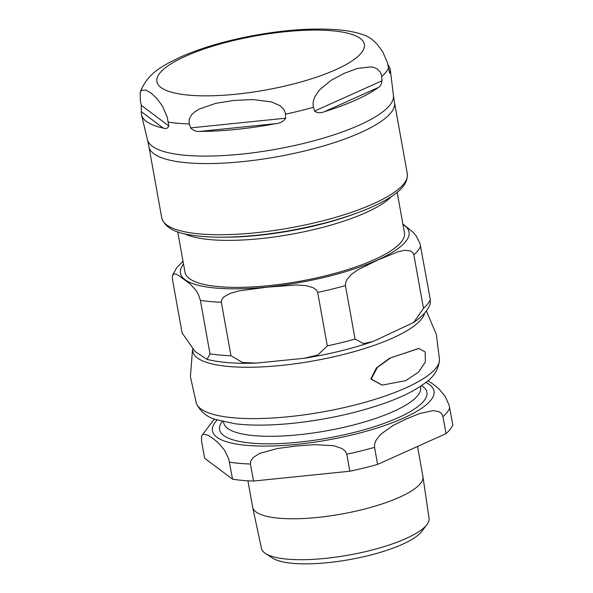 <?xml version="1.0" encoding="UTF-8"?>
<svg xmlns="http://www.w3.org/2000/svg" width="593" height="593" viewBox="0 0 593 593"><rect width="100%" height="100%" fill="white"/><g stroke="black" fill="none" stroke-linecap="round" stroke-linejoin="round"><path stroke-width="0.89" d="M371.233 378.986L382.203 385.124L405.701 380.662L418.525 372.13L425.366 362.004L425.159 351.894L418.762 348.506L390.661 357.883L377.356 367.43L371.233 378.986M382.011 385.109L370.825 378.957L376.407 367.919L389.645 358.216L418.562 348.484M391.432 196.55A111.491 29.109 169.8 0 1 210.471 239.654A111.491 29.109 169.8 0 1 184.579 233.768M177.722 231.819L185.016 272.335A111.491 29.109 -10.2 0 0 218.928 286.649A111.491 29.109 -10.2 0 0 340.338 271.839A111.491 29.109 -10.2 0 0 404.47 232.849L397.177 192.332M210.011 353.858L200.39 300.384L198.455 294.543L195.972 290.259L190.145 284.032L179.108 275.767L176.425 274.277L174.068 273.862L172.526 275.345L172.474 279.473L182.095 332.947L195.082 351.493L207.024 359.388L210.011 353.858A126.902 33.134 -10.2 0 0 230.959 355.726L242.559 362.501L256.22 363.086L303.935 358.32L317.804 355.014L327.292 345.897A126.902 33.134 -10.2 0 0 355.066 339.055L363.613 343.629L373.301 341.398L413.684 322.451L423.476 308.323A126.902 33.134 -10.2 0 0 430.303 299.613L430.259 303.742C428.146 310.102 422.624 316.343 413.684 322.451M327.292 345.897L317.67 292.423L316.529 290.125L313.215 287.709L305.877 285.611L296.5 284.981L267.665 287.123L239.12 290.837L230.299 293.327L223.969 296.819L221.626 299.813L221.337 302.252L230.959 355.726M423.476 308.323L413.855 254.849L412.928 252.707L410.43 250.906L405.071 250.29L398.326 251.64L377.815 260.001L357.579 269.941L351.397 274.403L347.046 279.377L345.526 282.987L345.445 285.581L355.066 339.055M402.869 223.961L413.343 232.486L416.264 236.021L420.052 243.619L430.303 299.613M224.591 237.178A116.51 30.413 -10.2 0 0 355.133 213.688M163.275 128.095A126.442 33.008 169.8 0 1 141.49 114.797A126.442 33.008 169.8 0 1 141.319 111.654L141.304 105.324L140.422 101.218L140.141 92.456L141.416 90.284L145.841 90.032L151.007 93.034L156.53 98.038L162.438 106.028L167.182 117.036L168.842 125.953C167.775 128.355 165.914 129.066 163.275 128.095L141.319 111.654M275.804 123.648A126.442 33.008 169.8 0 1 200.049 131.379C196.416 131.787 193.274 130.623 190.62 127.895L189.056 122.855L189.271 119.008L191.791 114.568L195.008 111.625L198.729 109.26L215.808 103.323L234.079 100.439L252.707 99.557L271.268 101.863L279.829 105.591L283.825 109.364L285.389 113.026L285.663 118.2C283.558 121.417 280.274 123.233 275.804 123.648L200.049 131.379M378.356 87.475A126.442 33.008 169.8 0 1 324.556 111.647C320.709 113.278 317.374 113.093 314.542 111.091L313.163 106.184L313.119 102.152L314.698 97L319.382 90.01L331.302 80.203L344.222 73.317L357.505 68.432L370.899 66.868L374.146 67.513L377.222 68.914L380.269 71.983L381.581 75.444L382.04 80.759C381.492 84.28 380.269 86.519 378.356 87.475L324.556 111.647M388.037 64.963A126.442 33.008 169.8 0 1 390.35 70.018A126.442 33.008 169.8 0 1 390.342 72.19L389.69 73.235L387.474 62.799L382.73 51.784L376.822 43.793L371.3 38.79L366.511 35.936C358.528 32.8 349.307 30.777 338.84 29.872C314.809 27.827 287.116 29.576 255.753 35.135C226.704 40.413 201.561 47.729 180.339 57.084C163.653 65.341 147.679 72.361 140.141 92.456M426.96 524.538L421.823 531.387A78.632 20.525 169.8 0 1 368.564 555.567A78.632 20.525 169.8 0 1 292.86 563.35A78.632 20.525 169.8 0 1 272.81 558.198L265.605 553.573A85.147 22.23 -10.2 0 0 287.316 559.147A85.147 22.23 -10.2 0 0 369.298 550.719A85.147 22.23 -10.2 0 0 426.96 524.538A85.147 22.23 -10.2 0 0 429.05 518.245L422.942 476.653A86.504 22.586 -10.2 0 0 422.913 476.461L417.516 446.462M247.911 480.79L252.64 507.097A86.504 22.586 -10.2 0 0 252.677 507.289A86.504 22.586 -10.2 0 0 278.955 518.208A86.504 22.586 -10.2 0 0 372.827 506.807A86.504 22.586 -10.2 0 0 422.942 476.653M446.032 433.653L377.615 464.393L374.554 447.359L374.591 444.253L376.125 440.088L380.639 434.321L393.152 425.44L406.405 418.895L419.851 413.447L433.446 410.601L439.205 411.75L441.896 414.01L442.964 416.627L446.032 433.653A126.902 33.134 -10.2 0 0 452.859 424.944L449.049 404.886L444.891 395.998L439.02 388.993L433.476 384.368L427.931 380.736M349.84 471.227L253.507 481.056L250.446 464.03L250.713 461.087L253.107 457.574L259.719 453.378L277.561 448.486L296.255 446.018L315.15 444.646L334.081 445.788L341.931 448.508L345.482 451.421L346.779 454.201L349.84 471.227A126.902 33.134 -10.2 0 0 377.615 464.393M214.355 419.043L201.605 435.899L203.051 434.106L207.839 435.077L213.184 438.605L218.728 443.238L224.599 450.243L228.757 459.13L232.567 479.188A126.902 33.134 -10.2 0 0 253.507 481.056M232.567 479.188L204.644 458.278L201.583 441.251L201.605 435.907M252.677 507.289L261.454 548.399A85.147 22.23 -10.2 0 0 265.605 553.573M192.525 349.455L190.397 376.763L196.394 403.507A123.678 32.289 -10.2 0 0 323.378 411.801A123.678 32.289 -10.2 0 0 439.524 359.758L436.344 334.437L426.337 310.969M192.673 349.581A117.822 30.762 -10.2 0 0 304.461 362.412A117.822 30.762 -10.2 0 0 424.618 313.089M183.511 263.967A116.146 30.325 -10.2 0 0 300.11 282.431A116.146 30.325 -10.2 0 0 402.958 224.48M200.39 300.384A126.902 33.134 -10.2 0 0 221.337 302.252M317.67 292.423A126.902 33.134 -10.2 0 0 345.445 285.581M413.855 254.849A126.902 33.134 -10.2 0 0 420.682 246.139M141.304 105.324L168.842 125.953M190.62 127.895L285.663 118.2M314.542 111.091L382.04 80.759M390.342 72.19L389.067 71.234M390.35 70.018L393.433 95.458A124.975 32.63 169.8 0 1 320.635 138.925A124.975 32.63 169.8 0 1 185.387 155.284A124.975 32.63 169.8 0 1 147.464 139.718L141.49 114.797M388.585 67.854A126.872 33.119 169.8 0 1 381.722 76.601M313.423 107.289A126.872 33.119 169.8 0 1 285.515 114.16M189.345 123.974A126.872 33.119 169.8 0 1 168.293 122.099M185.476 56.268A105.391 27.515 169.8 0 1 332.295 30.777A105.391 27.515 169.8 0 1 335.771 69.677A105.391 27.515 169.8 0 1 188.952 95.169A105.391 27.515 169.8 0 1 185.476 56.268M186.884 162.756A124.752 32.571 -10.2 0 0 322.74 146.182A124.752 32.571 -10.2 0 0 394.501 102.552L407.302 173.705A124.752 32.571 169.8 0 1 335.542 217.342A124.752 32.571 169.8 0 1 199.693 233.916A124.752 32.571 169.8 0 1 161.741 217.89L148.939 146.73A124.752 32.571 -10.2 0 0 186.884 162.756M222.227 421.46A105.324 27.5 -10.2 0 0 251.617 443.141A105.324 27.5 -10.2 0 0 378.986 425.174A105.324 27.5 -10.2 0 0 421.571 385.591M420.659 386.206L420.711 388.445A100.002 26.107 169.8 0 1 393.485 411.453A100.002 26.107 169.8 0 1 254.175 435.647A100.002 26.107 169.8 0 1 224.021 423.832L223.294 421.719M217.142 420.014A112.566 29.391 -10.2 0 0 328.44 439.887A112.566 29.391 -10.2 0 0 425.833 382.47M229.498 462.162A126.902 33.134 -10.2 0 0 250.446 464.03M346.779 454.201A126.902 33.134 -10.2 0 0 374.554 447.359M442.964 416.627A126.902 33.134 -10.2 0 0 449.79 407.917M418.361 348.469L418.762 348.506M381.81 385.094L382.203 385.124M196.394 403.507C200.471 411.668 206.868 416.998 215.593 419.496L235.139 423.78C251.276 425.7 270.341 425.552 292.349 423.343C324.163 419.977 353.932 413.618 381.662 404.248C401.535 397.473 416.686 389.868 427.116 381.425C434.417 376.051 438.553 368.824 439.524 359.758M256.22 363.086C236.362 363.805 219.966 362.575 207.024 359.38M303.935 358.32C329.033 354.31 352.16 348.669 373.301 341.39M183.022 261.246L176.662 267.828L172.519 275.345M393.433 95.458L394.501 102.552M148.939 146.73L147.464 139.718M407.302 173.705C408.221 186.046 395.894 194.096 385.532 200.16C370.647 208.528 350.997 215.978 326.58 222.523C291.341 231.685 257.384 236.57 224.703 237.178C211.879 237.319 200.723 236.622 191.228 235.073C174.527 232.849 164.691 227.126 161.741 217.89"/></g></svg>
